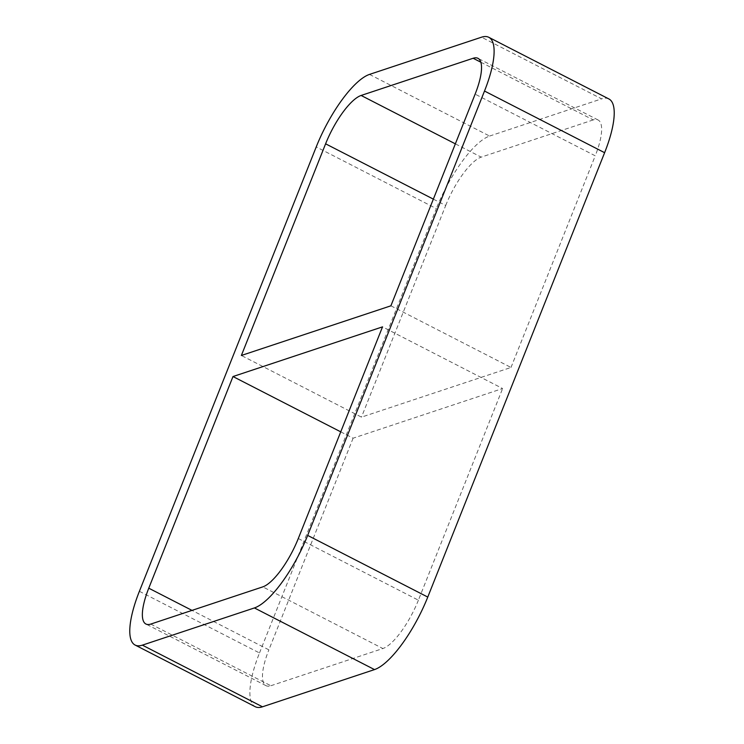 <?xml version="1.0" encoding="UTF-8"?>
<svg xmlns="http://www.w3.org/2000/svg" width="744" height="744" viewBox="0 0 744 744"><rect width="100%" height="100%" fill="white"/><g stroke="black" fill="none" stroke-linecap="round" stroke-linejoin="round"><path stroke-width="0.56" stroke-dasharray="3.72 2.79" d="M390.898 305.812L511.007 367.462L361.482 417.133L241.372 355.474M340.743 431.846L353.102 438.188L502.628 388.526L382.518 326.867M511.007 367.462L595.237 155.812L475.128 94.153M298.288 538.526L418.398 600.185L502.628 388.526M353.102 438.188L268.872 649.847L191.999 610.387M433.352 199.132L445.712 205.474L361.482 417.133M139.388 591.303L259.498 652.962A70.922 21.743 -62.8 0 0 255.229 706.707M259.498 652.962L436.337 208.59L316.228 146.931M369.498 74.409L489.599 136.059A70.922 21.743 -62.8 0 0 436.337 208.59M489.599 136.059L601.626 98.859L481.526 37.2M608.871 98.943A70.922 21.743 -62.8 0 0 601.626 98.859M480.838 62.208L593.247 119.914A47.281 14.499 117.2 0 1 598.074 119.979A47.281 14.499 117.2 0 1 595.237 155.812M593.247 119.914L481.219 157.124L455.356 143.843M445.712 205.474A47.281 14.499 117.2 0 1 481.219 157.124M150.753 624.086L270.863 685.736A47.281 14.499 117.2 0 1 266.026 685.68A47.281 14.499 117.2 0 1 268.872 649.847M270.863 685.736L382.881 648.536L262.781 586.876M418.398 600.185A47.281 14.499 117.2 0 1 382.881 648.536M266.026 685.68L145.926 624.021M598.074 119.979L477.974 58.32"/><path stroke-width="1.12" d="M455.356 143.843L361.119 95.465L473.138 58.265A47.281 14.499 -62.8 0 1 477.974 58.32A47.281 14.499 -62.8 0 1 475.128 94.153L390.898 305.812L241.372 355.474L325.602 143.815L433.352 199.132M232.993 376.538L382.518 326.867L298.288 538.526A47.281 14.499 -62.8 0 1 262.781 586.876L150.753 624.086A47.281 14.499 -62.8 0 1 145.926 624.021A47.281 14.499 -62.8 0 1 148.763 588.188L232.993 376.538L340.743 431.846M307.663 535.41A70.922 21.743 117.2 0 1 254.402 607.941L374.502 669.591A70.922 21.743 -62.8 0 0 427.772 597.069L307.663 535.41L484.502 91.038L604.612 152.697A70.922 21.743 -62.8 0 0 608.871 98.943L488.771 37.293A70.922 21.743 117.2 0 1 484.502 91.038M374.502 669.591L262.474 706.8L142.374 645.141L254.402 607.941M142.374 645.141A70.922 21.743 117.2 0 1 135.129 645.057L255.229 706.707A70.922 21.743 -62.8 0 0 262.474 706.8M604.612 152.697L427.772 597.069M135.129 645.057A70.922 21.743 117.2 0 1 139.388 591.303L316.228 146.931A70.922 21.743 117.2 0 1 369.498 74.409L481.526 37.2A70.922 21.743 117.2 0 1 488.771 37.293M361.119 95.465A47.281 14.499 -62.8 0 0 325.602 143.815M191.999 610.387L148.763 588.188M473.138 58.265L480.838 62.208"/></g></svg>
